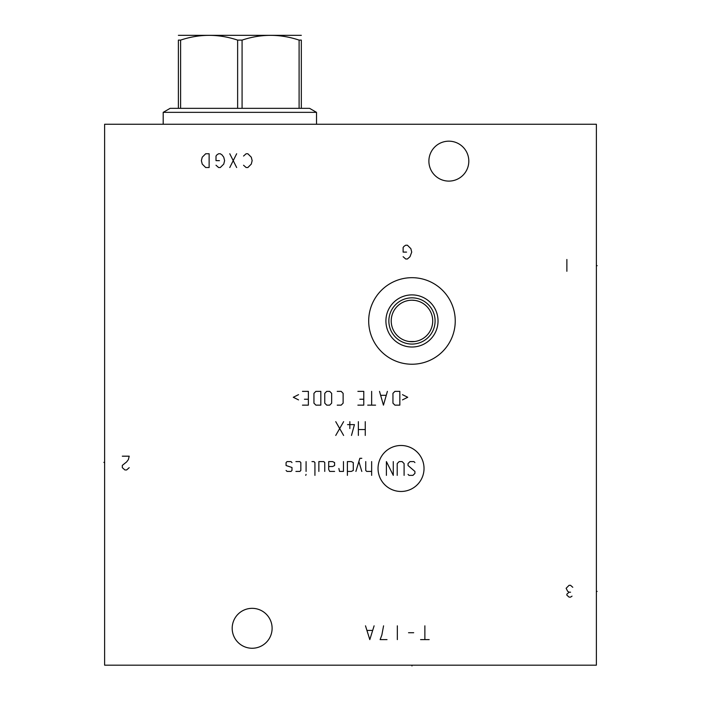 <?xml version="1.0" encoding="UTF-8"?>
<svg xmlns="http://www.w3.org/2000/svg" width="701" height="701" viewBox="0 0 701 701"><rect width="100%" height="100%" fill="white"/><g stroke="black" fill="none" stroke-linecap="round" stroke-linejoin="round"><path stroke-width="1.05" d="M104.624 124.252L104.624 665.179L596.376 665.179L596.376 124.252L104.624 124.252M252.15 608.337A19.961 19.961 0 0 0 232.189 628.298A19.961 19.961 0 0 0 252.15 648.259A19.961 19.961 0 0 0 272.111 628.298A19.961 19.961 0 0 0 252.15 608.337M448.85 141.173A19.961 19.961 0 0 0 428.889 161.134A19.961 19.961 0 0 0 448.85 181.103A19.961 19.961 0 0 0 468.811 161.134A19.961 19.961 0 0 0 448.85 141.173M368.691 320.953A43.278 43.278 0 0 1 411.969 277.684A43.278 43.278 0 0 1 455.247 320.953A43.278 43.278 0 0 1 411.969 364.231A43.278 43.278 0 0 1 368.691 320.953M385.909 320.953A26.06 26.06 0 0 1 411.969 294.893A26.06 26.06 0 0 1 438.029 320.953A26.06 26.06 0 0 1 411.969 347.013A26.06 26.06 0 0 1 385.909 320.953M388.853 320.953A23.115 23.115 0 0 1 411.969 297.837A23.115 23.115 0 0 1 435.084 320.953A23.115 23.115 0 0 1 411.969 344.068A23.115 23.115 0 0 1 388.853 320.953M391.219 320.953A20.75 20.75 0 0 1 411.969 300.203A20.75 20.75 0 0 1 432.719 320.953A20.75 20.75 0 0 1 411.969 341.702A20.75 20.75 0 0 1 391.219 320.953M410.532 300.247L409.104 300.405M407.675 300.65L406.265 301.001M403.496 302.008L402.155 302.666M400.858 303.428L399.596 304.287M398.405 305.25L397.283 306.293M396.985 306.6L396.24 307.424M395.276 308.624L394.418 309.877M393.655 311.191L392.998 312.532M391.999 315.301L391.657 316.703M391.412 318.114L391.263 319.533M432.675 319.533L432.526 318.114M432.28 316.703L431.939 315.301M430.94 312.532L430.283 311.191M429.52 309.877L428.661 308.624M427.698 307.424L426.918 306.556M426.655 306.293L425.533 305.25M424.333 304.287L423.08 303.428M421.783 302.666L420.442 302.008M417.673 301.001L416.263 300.65M414.834 300.405L411.969 300.203M391.263 322.372L391.412 323.792M391.657 325.203L391.999 326.613M392.998 329.374L393.655 330.723M394.418 332.029L395.276 333.29M396.24 334.482L397.02 335.35M397.283 335.613L398.405 336.664M399.596 337.619L400.858 338.478M402.155 339.24L403.496 339.897M406.265 340.905L407.675 341.256M409.104 341.51L414.834 341.51M416.263 341.256L417.673 340.905M420.442 339.897L421.783 339.24M423.08 338.478L424.333 337.619M425.533 336.664L426.655 335.613M426.944 335.315L427.698 334.482M428.661 333.29L429.52 332.029M430.283 330.723L430.94 329.374M431.939 326.613L432.28 325.203M432.526 323.792L432.675 322.372M163.193 124.252L163.193 112.353L316.519 112.353L316.519 124.252M301.325 108.348L237.63 108.348L237.63 40.106L242.082 40.106C261.087 33.771 280.093 33.771 299.099 40.106L301.325 40.106C301.325 33.771 301.325 33.771 301.325 40.106C301.325 33.771 301.325 33.771 301.325 40.106L301.325 108.348L309.588 108.348L316.519 112.353M242.082 108.348L242.082 40.106M299.099 108.348L299.099 40.106M163.193 112.353L170.124 108.348L178.387 108.348L178.387 40.106C178.387 33.771 178.387 33.771 178.387 40.106C178.387 33.771 178.387 33.771 178.387 40.106L180.613 40.106C199.619 33.771 218.624 33.771 237.63 40.106M178.387 35.33L301.325 35.33M178.387 108.348L237.63 108.348M180.613 108.348L180.613 40.106M104.624 462.38L103.853 462.38M411.969 665.179L411.969 665.95L411.969 665.179M403.119 256.697L405.695 258.993L407.421 258.993L410.006 256.697L411.724 252.106L410.865 248.662L407.421 245.227L405.695 245.227L403.978 246.375L403.119 247.523L403.119 252.106L406.562 252.106M401.033 491.471A22.993 22.993 0 0 0 424.026 468.478A22.993 22.993 0 0 0 401.033 445.485A22.993 22.993 0 0 0 378.041 468.478A22.993 22.993 0 0 0 401.033 491.471M408.035 474.375L409.016 475.366L412.95 475.366L414.922 473.394L414.922 471.431L408.035 465.525L408.035 463.563L410.006 461.591L413.932 461.591L414.922 462.581M397.213 475.366L397.213 463.563L399.184 461.591L402.137 461.591L404.1 463.563L404.1 475.366M393.279 461.591L393.279 475.366L386.4 461.591L386.4 475.366M371.644 461.591L371.644 475.366M365.747 461.591L365.747 470.45L366.728 471.431L371.644 471.431M361.812 458.314L359.841 458.314L355.906 471.431M361.812 471.431L358.859 461.591M347.389 471.431L351.324 471.431L353.286 470.45L353.286 462.581L351.324 461.591L347.389 461.591L347.389 475.366M338.863 468.478L339.521 471.431L343.455 471.431L343.455 461.591M328.699 466.515L332.633 466.515L334.596 465.525L334.596 462.581L332.633 461.591L328.699 461.591L328.699 469.46L329.68 471.431L334.596 471.431M324.765 471.431L324.765 462.581L323.783 461.591L318.867 461.591L318.867 471.431M314.933 475.366L314.933 462.581L313.943 461.591L311.98 461.591M306.083 461.591L306.083 471.431M306.083 474.375L305.75 475.366L306.083 474.375M295.918 471.431L299.853 471.431L300.834 470.45L300.834 462.581L299.853 461.591L295.918 461.591M291.984 462.581L290.994 461.591L287.068 461.591L286.078 462.581L286.078 465.525L291.984 467.497L291.984 470.45L290.994 471.431L287.068 471.431L286.078 470.45M365.256 421.66L365.256 435.435M358.369 435.435L358.369 421.66M365.256 429.529L358.369 429.529M349.843 421.66L349.843 428.548M351.481 435.435L354.434 424.613L347.547 424.613M343.613 421.66L335.744 435.435M343.613 435.435L335.744 421.66M402.462 399.894L407.71 397.274L402.462 394.654M399.842 391.368L394.917 391.368L392.954 393.34L392.954 403.171L394.917 405.143L399.842 405.143L399.842 391.368M379.513 391.368L383.447 405.143L387.381 391.368M386.067 395.303L380.827 395.303M371.644 391.368L371.644 405.143M375.578 405.143L367.71 405.143M357.878 405.143L363.775 405.143L363.775 391.368L357.878 391.368M359.841 399.237L363.775 399.237M337.225 405.143L341.159 405.143L343.122 403.171L343.122 393.34L341.159 391.368L337.225 391.368M331.652 393.34L329.68 391.368L326.736 391.368L324.765 393.34L324.765 403.171L326.736 405.143L329.68 405.143L331.652 403.171L331.652 393.34M320.83 391.368L315.914 391.368L313.943 393.34L313.943 403.171L315.914 405.143L320.83 405.143L320.83 391.368M302.473 405.143L308.37 405.143L308.37 391.368L302.473 391.368M304.436 399.237L308.37 399.237M298.538 394.654L293.29 397.274L298.538 399.894M566.872 271.287L566.872 259.484M572.77 587.289L570.561 585.317L569.081 585.317L566.136 588.27L567.608 591.223L569.081 592.205L566.872 594.168L566.872 595.158L569.081 597.121L570.561 597.121L572.034 596.139M570.561 592.205L569.081 592.205M122.324 456.185L129.212 456.185L128.353 459.628L126.627 461.924L122.324 465.368L122.324 467.663L124.909 469.95L126.627 469.95L129.212 467.663M243.545 165.234L246.13 167.53L247.847 167.53L251.291 164.087L252.15 160.643L251.291 157.199L247.847 153.756L246.13 153.756L243.545 156.051M236.658 167.53L229.779 153.756M236.658 153.756L229.779 167.53M216.004 165.234L218.589 167.53L220.307 167.53L223.75 164.087L224.609 160.643L223.75 157.199L222.033 154.903L220.307 153.756L218.589 153.756L216.863 154.903L216.004 156.051L216.004 160.643L219.448 160.643M209.126 167.53L209.126 153.756L205.682 153.756L202.239 157.199L201.38 160.643L202.239 164.087L205.682 167.53L209.126 167.53M429.178 639.61L420.574 639.61M424.876 639.61L424.876 625.835M413.686 632.723L408.525 632.723M397.336 639.61L397.336 625.835M383.57 625.835L381.852 635.018L380.126 639.61L387.013 639.61M365.501 625.835L369.804 639.61L374.106 625.835M372.38 630.427L367.219 630.427M596.376 265.679L597.147 265.679L596.376 265.679M596.376 591.416L597.147 591.416L596.376 591.416"/></g></svg>
